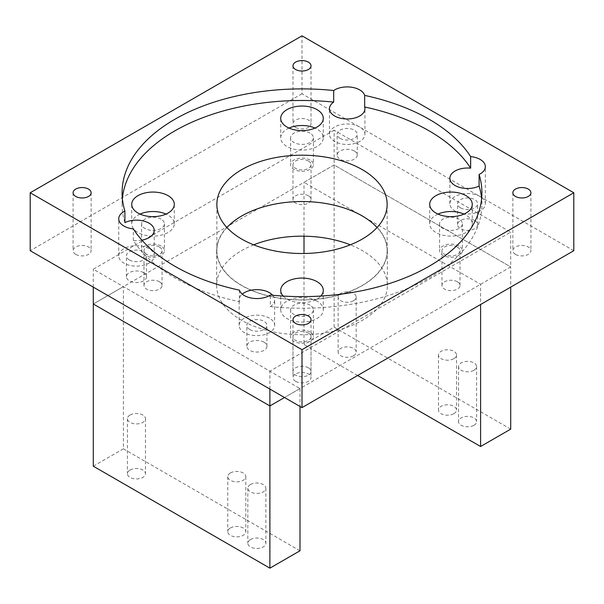 <?xml version="1.0" encoding="UTF-8"?>
<svg xmlns="http://www.w3.org/2000/svg" width="604" height="604" viewBox="0 0 604 604"><rect width="100%" height="100%" fill="white"/><g stroke="black" fill="none" stroke-linecap="round" stroke-linejoin="round"><path stroke-width="0.45" stroke-dasharray="3.02 2.27" d="M362.362 215.847A85.368 49.286 0 0 0 269.331 205.164A85.368 49.286 0 0 0 216.632 250.698A85.368 49.286 0 0 0 241.638 285.549A85.368 49.286 0 0 0 334.669 296.232A85.368 49.286 0 0 0 387.368 250.698A85.368 49.286 0 0 0 362.362 215.847M253.68 244.824A85.368 49.286 0 0 0 216.632 285.458A85.368 49.286 0 0 0 241.638 320.309A85.368 49.286 0 0 0 334.669 330.992A85.368 49.286 0 0 0 387.368 285.458A85.368 49.286 0 0 0 362.362 250.607A85.368 49.286 0 0 0 350.32 244.824M308.38 160.996A9.022 5.21 0 0 0 298.55 159.864A9.022 5.21 0 0 0 292.978 164.681A9.022 5.21 0 0 0 295.62 168.365A9.022 5.21 0 0 0 305.45 169.498A9.022 5.21 0 0 0 311.022 164.681A9.022 5.21 0 0 0 308.38 160.996M308.38 195.756A9.022 5.21 0 0 0 298.55 194.624A9.022 5.21 0 0 0 292.978 199.441A9.022 5.21 0 0 0 295.62 203.125A9.022 5.21 0 0 0 305.45 204.25A9.022 5.21 0 0 0 311.022 199.441A9.022 5.21 0 0 0 308.38 195.756M159.396 247.013A9.022 5.21 0 0 0 149.565 245.881A9.022 5.21 0 0 0 143.994 250.698A9.022 5.21 0 0 0 146.636 254.382A9.022 5.21 0 0 0 156.466 255.507A9.022 5.21 0 0 0 162.038 250.698A9.022 5.21 0 0 0 159.396 247.013M159.396 281.774A9.022 5.21 0 0 0 149.565 280.641A9.022 5.21 0 0 0 143.994 285.458A9.022 5.21 0 0 0 146.636 289.142A9.022 5.21 0 0 0 156.466 290.267A9.022 5.21 0 0 0 162.038 285.458A9.022 5.21 0 0 0 159.396 281.774M308.38 333.023A9.022 5.21 0 0 0 298.55 331.898A9.022 5.21 0 0 0 292.978 336.707A9.022 5.21 0 0 0 295.62 340.392A9.022 5.21 0 0 0 305.45 341.524A9.022 5.21 0 0 0 311.022 336.707A9.022 5.21 0 0 0 308.38 333.023M308.38 367.783A9.022 5.21 0 0 0 298.55 366.658A9.022 5.21 0 0 0 292.978 371.468A9.022 5.21 0 0 0 295.62 375.152A9.022 5.21 0 0 0 305.45 376.284A9.022 5.21 0 0 0 311.022 371.468A9.022 5.21 0 0 0 308.38 367.783M457.364 247.013A9.022 5.21 0 0 0 447.534 245.881A9.022 5.21 0 0 0 441.962 250.698A9.022 5.21 0 0 0 444.604 254.382A9.022 5.21 0 0 0 454.434 255.507A9.022 5.21 0 0 0 460.006 250.698A9.022 5.21 0 0 0 457.364 247.013M457.364 281.774A9.022 5.21 0 0 0 447.534 280.641A9.022 5.21 0 0 0 441.962 285.458A9.022 5.21 0 0 0 444.604 289.142A9.022 5.21 0 0 0 454.434 290.267A9.022 5.21 0 0 0 460.006 285.458A9.022 5.21 0 0 0 457.364 281.774M334.11 130.2L93.295 269.233L269.89 371.188L510.705 232.155L334.11 130.2L334.11 164.96L93.295 303.993L123.397 286.613L299.992 388.568L284.499 397.515L510.705 266.915L334.11 164.96L304.008 182.34L480.603 284.295L480.603 304.499M93.295 287.119L93.295 269.233M269.89 389.082L269.89 371.188M480.603 284.295L510.705 266.915L510.705 232.155M250.464 539.561A9.022 5.21 180 0 1 260.301 538.436A9.022 5.21 180 0 1 265.873 543.245A9.022 5.21 180 0 1 263.231 546.93A9.022 5.21 180 0 1 253.393 548.062A9.022 5.21 180 0 1 247.821 543.245A9.022 5.21 180 0 1 250.464 539.561M250.464 484.544A9.022 5.21 180 0 1 260.301 483.411A9.022 5.21 180 0 1 265.873 488.228A9.022 5.21 180 0 1 263.231 491.913A9.022 5.21 180 0 1 253.393 493.038A9.022 5.21 180 0 1 247.821 488.228A9.022 5.21 180 0 1 250.464 484.544M230.396 527.979A9.022 5.21 180 0 1 240.233 526.847A9.022 5.21 180 0 1 245.805 531.663A9.022 5.21 180 0 1 243.163 535.348A9.022 5.21 180 0 1 233.325 536.473A9.022 5.21 180 0 1 227.753 531.663A9.022 5.21 180 0 1 230.396 527.979M230.396 472.955A9.022 5.21 180 0 1 240.233 471.83A9.022 5.21 180 0 1 245.805 476.639A9.022 5.21 180 0 1 243.163 480.323A9.022 5.21 180 0 1 233.325 481.456A9.022 5.21 180 0 1 227.753 476.639A9.022 5.21 180 0 1 230.396 472.955M130.056 470.048A9.022 5.21 180 0 1 139.894 468.915A9.022 5.21 180 0 1 145.466 473.732A9.022 5.21 180 0 1 142.823 477.417A9.022 5.21 180 0 1 132.986 478.542A9.022 5.21 180 0 1 127.414 473.732A9.022 5.21 180 0 1 130.056 470.048M130.056 415.024A9.022 5.21 180 0 1 139.894 413.899A9.022 5.21 180 0 1 145.466 418.708A9.022 5.21 180 0 1 142.823 422.392A9.022 5.21 180 0 1 132.986 423.525A9.022 5.21 180 0 1 127.414 418.708A9.022 5.21 180 0 1 130.056 415.024M93.295 466.197L123.397 448.817L123.397 286.613M299.992 388.568L299.992 406.462M299.992 550.78L123.397 448.817M473.944 425.276A9.022 5.21 0 0 0 476.586 421.592A9.022 5.21 0 0 0 471.014 416.783A9.022 5.21 0 0 0 461.177 417.908A9.022 5.21 0 0 0 458.534 421.592A9.022 5.21 0 0 0 464.106 426.409A9.022 5.21 0 0 0 473.944 425.276M473.944 370.26A9.022 5.21 0 0 0 476.586 366.575A9.022 5.21 0 0 0 471.014 361.758A9.022 5.21 0 0 0 461.177 362.891A9.022 5.21 0 0 0 458.534 366.575A9.022 5.21 0 0 0 464.106 371.385A9.022 5.21 0 0 0 473.944 370.26M453.876 413.695A9.022 5.21 0 0 0 456.518 410.01A9.022 5.21 0 0 0 450.946 405.193A9.022 5.21 0 0 0 441.109 406.326A9.022 5.21 0 0 0 438.466 410.01A9.022 5.21 0 0 0 444.038 414.82A9.022 5.21 0 0 0 453.876 413.695M453.876 358.67A9.022 5.21 0 0 0 456.518 354.986A9.022 5.21 0 0 0 450.946 350.169A9.022 5.21 0 0 0 441.109 351.302A9.022 5.21 0 0 0 438.466 354.986A9.022 5.21 0 0 0 444.038 359.803A9.022 5.21 0 0 0 453.876 358.67M353.536 355.764A9.022 5.21 0 0 0 356.179 352.079A9.022 5.21 0 0 0 350.607 347.262A9.022 5.21 0 0 0 340.769 348.395A9.022 5.21 0 0 0 338.127 352.079A9.022 5.21 0 0 0 343.699 356.889A9.022 5.21 0 0 0 353.536 355.764M353.536 300.739A9.022 5.21 -0 0 0 356.179 297.055A9.022 5.21 -0 0 0 350.607 292.245A9.022 5.21 -0 0 0 340.769 293.37A9.022 5.21 -0 0 0 338.127 297.055A9.022 5.21 -0 0 0 343.699 301.872A9.022 5.21 -0 0 0 353.536 300.739M357.628 375.499L304.008 344.544L304.008 253.491M304.008 236.179L304.008 182.34M510.705 429.127L334.11 327.164L304.008 344.544M334.11 327.164L334.11 164.96L510.705 266.915L510.705 287.119M459.055 246.039A11.408 6.584 0 0 0 446.62 244.612A11.408 6.584 0 0 0 439.576 250.698A11.408 6.584 0 0 0 442.921 255.356A11.408 6.584 0 0 0 455.348 256.783A11.408 6.584 0 0 0 462.392 250.698A11.408 6.584 0 0 0 459.055 246.039M459.055 219.161A11.408 6.584 0 0 0 446.62 217.727A11.408 6.584 0 0 0 439.576 223.812A11.408 6.584 0 0 0 442.921 228.471A11.408 6.584 0 0 0 455.348 229.898A11.408 6.584 0 0 0 462.392 223.812A11.408 6.584 0 0 0 459.055 219.161M239.433 290.147L239.433 301.736A17.735 10.238 180 0 1 239.146 299.916A17.735 10.238 180 0 1 242.257 294.118M141.902 240.15A17.735 10.238 180 0 1 133.318 240.475A179.909 103.873 0 0 0 174.782 277.795A179.909 103.873 0 0 0 239.433 301.736M269.429 318.165A17.735 10.238 0 0 0 250.101 315.945A17.735 10.238 0 0 0 239.146 325.405A17.735 10.238 0 0 0 244.348 332.645A17.735 10.238 0 0 0 263.676 334.865A17.735 10.238 0 0 0 274.624 325.405A17.735 10.238 0 0 0 269.429 318.165M480.142 196.504A17.735 10.238 0 0 0 460.814 194.284A17.735 10.238 0 0 0 449.859 203.752A17.735 10.238 0 0 0 455.061 210.992A17.735 10.238 0 0 0 474.389 213.212A17.735 10.238 0 0 0 485.337 203.752A17.735 10.238 0 0 0 480.142 196.504M359.735 126.991A17.735 10.238 0 0 0 340.407 124.771A17.735 10.238 0 0 0 329.452 134.231A17.735 10.238 0 0 0 334.654 141.472A17.735 10.238 0 0 0 353.982 143.692A17.735 10.238 0 0 0 364.929 134.231A17.735 10.238 0 0 0 359.735 126.991M140.022 214.08A21.283 12.291 0 0 0 131.732 223.812A21.283 12.291 0 0 0 137.961 232.502A21.283 12.291 0 0 0 161.162 235.167A21.283 12.291 0 0 0 174.299 223.812A21.283 12.291 0 0 0 168.063 215.13A21.283 12.291 0 0 0 166.009 214.08M283.14 296.058A21.283 12.291 0 0 0 286.945 299.055A21.283 12.291 0 0 0 320.86 296.058M317.055 301.139A21.283 12.291 0 0 0 293.854 298.474A21.283 12.291 0 0 0 280.717 309.829A21.283 12.291 0 0 0 286.945 318.519A21.283 12.291 0 0 0 310.146 321.185A21.283 12.291 0 0 0 323.283 309.829A21.283 12.291 0 0 0 317.055 301.139M437.991 214.08A21.283 12.291 0 0 0 429.701 223.812A21.283 12.291 0 0 0 435.937 232.502A21.283 12.291 0 0 0 459.131 235.167A21.283 12.291 0 0 0 472.268 223.812A21.283 12.291 0 0 0 466.039 215.13A21.283 12.291 0 0 0 463.978 214.08M289.006 128.071A21.283 12.291 0 0 0 280.717 137.803A21.283 12.291 0 0 0 286.945 146.493A21.283 12.291 0 0 0 310.146 149.15A21.283 12.291 0 0 0 323.283 137.803A21.283 12.291 0 0 0 317.055 129.113A21.283 12.291 0 0 0 314.994 128.071M149.022 248.644A17.735 10.238 0 0 0 129.694 246.424A17.735 10.238 0 0 0 118.739 255.885A17.735 10.238 0 0 0 123.941 263.125A17.735 10.238 0 0 0 143.269 265.345A17.735 10.238 0 0 0 154.216 255.885A17.735 10.238 0 0 0 149.022 248.644M515.506 254.382A9.022 5.21 180 0 1 512.864 250.698A9.022 5.21 180 0 1 518.436 245.881A9.022 5.21 180 0 1 528.274 247.013A9.022 5.21 180 0 1 530.916 250.698A9.022 5.21 180 0 1 525.344 255.507A9.022 5.21 180 0 1 515.506 254.382M75.727 254.382A9.022 5.21 180 0 1 73.084 250.698A9.022 5.21 180 0 1 78.656 245.881A9.022 5.21 180 0 1 88.494 247.013A9.022 5.21 180 0 1 91.136 250.698A9.022 5.21 180 0 1 85.564 255.507A9.022 5.21 180 0 1 75.727 254.382M295.62 127.429A9.022 5.21 180 0 1 292.978 123.745A9.022 5.21 180 0 1 298.55 118.928A9.022 5.21 180 0 1 308.38 120.06A9.022 5.21 180 0 1 311.022 123.745A9.022 5.21 180 0 1 305.45 128.554A9.022 5.21 180 0 1 295.62 127.429M295.62 381.335A9.022 5.21 180 0 1 292.978 377.651A9.022 5.21 180 0 1 298.55 372.834A9.022 5.21 180 0 1 308.38 373.967A9.022 5.21 180 0 1 311.022 377.651A9.022 5.21 180 0 1 305.45 382.46A9.022 5.21 180 0 1 295.62 381.335M226.915 227.527A85.141 49.158 0 0 0 216.859 250.698A85.141 49.158 0 0 0 241.796 285.45A85.141 49.158 0 0 0 334.586 296.111A85.141 49.158 0 0 0 387.141 250.698A85.141 49.158 0 0 0 377.085 227.527M161.079 246.039A11.408 6.584 0 0 0 148.652 244.612A11.408 6.584 0 0 0 141.608 250.698A11.408 6.584 0 0 0 144.945 255.356A11.408 6.584 0 0 0 157.38 256.783A11.408 6.584 0 0 0 164.424 250.698A11.408 6.584 0 0 0 161.079 246.039M161.079 219.161A11.408 6.584 0 0 0 148.652 217.727A11.408 6.584 0 0 0 141.608 223.812A11.408 6.584 0 0 0 144.945 228.471A11.408 6.584 0 0 0 157.38 229.898A11.408 6.584 0 0 0 164.424 223.812A11.408 6.584 0 0 0 161.079 219.161M310.071 332.057A11.408 6.584 0 0 0 297.636 330.622A11.408 6.584 0 0 0 290.592 336.707A11.408 6.584 0 0 0 293.929 341.366A11.408 6.584 0 0 0 306.364 342.8A11.408 6.584 0 0 0 313.408 336.707A11.408 6.584 0 0 0 310.071 332.057M310.071 305.171A11.408 6.584 0 0 0 297.636 303.744A11.408 6.584 0 0 0 290.592 309.829A11.408 6.584 0 0 0 293.929 314.488A11.408 6.584 0 0 0 306.364 315.915A11.408 6.584 0 0 0 313.408 309.829A11.408 6.584 0 0 0 310.071 305.171M310.071 160.022A11.408 6.584 0 0 0 297.636 158.595A11.408 6.584 0 0 0 290.592 164.681A11.408 6.584 0 0 0 293.929 169.339A11.408 6.584 0 0 0 306.364 170.766A11.408 6.584 0 0 0 313.408 164.681A11.408 6.584 0 0 0 310.071 160.022M310.071 133.144A11.408 6.584 0 0 0 297.636 131.717A11.408 6.584 0 0 0 290.592 137.803A11.408 6.584 0 0 0 293.929 142.461A11.408 6.584 0 0 0 306.364 143.888A11.408 6.584 0 0 0 313.408 137.803A11.408 6.584 0 0 0 310.071 133.144M340.09 138.331A10.049 5.798 180 0 1 337.145 134.231A10.049 5.798 180 0 1 343.351 128.871A10.049 5.798 180 0 1 354.299 130.132A10.049 5.798 180 0 1 357.243 134.231A10.049 5.798 180 0 1 351.037 139.592A10.049 5.798 180 0 1 340.09 138.331M354.299 150.985A10.049 5.798 0 0 0 343.351 149.732A10.049 5.798 0 0 0 337.145 155.085A10.049 5.798 0 0 0 340.09 159.192A10.049 5.798 0 0 0 351.037 160.445A10.049 5.798 0 0 0 357.243 155.085A10.049 5.798 0 0 0 354.299 150.985M460.497 207.852A10.049 5.798 180 0 1 457.553 203.752A10.049 5.798 180 0 1 463.759 198.391A10.049 5.798 180 0 1 474.706 199.645A10.049 5.798 180 0 1 477.651 203.752A10.049 5.798 180 0 1 471.445 209.105A10.049 5.798 180 0 1 460.497 207.852M474.706 220.505A10.049 5.798 0 0 0 463.759 219.244A10.049 5.798 0 0 0 457.553 224.605A10.049 5.798 0 0 0 460.497 228.705A10.049 5.798 0 0 0 471.445 229.965A10.049 5.798 0 0 0 477.651 224.605A10.049 5.798 0 0 0 474.706 220.505M249.784 329.505A10.049 5.798 180 0 1 246.84 325.405A10.049 5.798 180 0 1 253.046 320.044A10.049 5.798 180 0 1 263.993 321.298A10.049 5.798 180 0 1 266.93 325.405A10.049 5.798 180 0 1 260.732 330.758A10.049 5.798 180 0 1 249.784 329.505M263.993 342.158A10.049 5.798 0 0 0 253.046 340.898A10.049 5.798 0 0 0 246.84 346.258A10.049 5.798 0 0 0 249.784 350.358A10.049 5.798 0 0 0 260.732 351.619A10.049 5.798 0 0 0 266.93 346.258A10.049 5.798 0 0 0 263.993 342.158M129.377 259.984A10.049 5.798 180 0 1 126.432 255.885A10.049 5.798 180 0 1 132.638 250.524A10.049 5.798 180 0 1 143.586 251.785A10.049 5.798 180 0 1 146.523 255.885A10.049 5.798 180 0 1 140.324 261.245A10.049 5.798 180 0 1 129.377 259.984M143.586 272.638A10.049 5.798 0 0 0 132.638 271.385A10.049 5.798 0 0 0 126.432 276.738A10.049 5.798 0 0 0 129.377 280.845A10.049 5.798 0 0 0 140.324 282.098A10.049 5.798 0 0 0 146.523 276.738A10.049 5.798 0 0 0 143.586 272.638M573.8 250.698L302 93.771L302 35.84M302 93.771L30.2 250.698M133.318 240.475L133.318 228.886M272.676 295.243A17.735 10.238 180 0 1 274.624 299.916A17.735 10.238 180 0 1 270.328 306.598L270.328 295.009M270.328 306.598A179.909 103.873 0 0 0 481.909 204.348A179.909 103.873 0 0 0 481.63 198.557M122.37 198.557A179.909 103.873 0 0 0 122.091 204.348A179.909 103.873 0 0 0 124.9 222.634M216.632 285.458L216.632 250.698M292.978 199.441L292.978 164.681M143.994 285.458L143.994 250.698M292.978 371.468L292.978 336.707M441.962 285.458L441.962 250.698M387.368 285.458L387.368 250.698M311.022 199.441L311.022 164.681M162.038 285.458L162.038 250.698M311.022 371.468L311.022 336.707M460.006 285.458L460.006 250.698M265.873 488.228L265.873 543.245M245.805 476.639L245.805 531.663M145.466 418.708L145.466 473.732M247.821 488.228L247.821 543.245M227.753 476.639L227.753 531.663M127.414 418.708L127.414 473.732M476.586 366.575L476.586 421.592M456.518 354.986L456.518 410.01M356.179 297.055L356.179 352.079M338.127 297.055L338.127 352.079M438.466 354.986L438.466 410.01M458.534 366.575L458.534 421.592M439.576 223.812L439.576 250.698M239.146 325.405L239.146 299.916M449.859 203.752L449.859 178.255M329.452 134.231L329.452 108.743M131.732 223.812L131.732 204.348M280.717 309.829L280.717 290.365M429.701 223.812L429.701 204.348M280.717 137.803L280.717 118.339M118.739 255.885L118.739 218.807M512.864 192.767L512.864 250.698M73.084 192.767L73.084 250.698M292.978 65.813L292.978 123.745M292.978 319.72L292.978 377.651M216.859 250.698L216.859 204.348M141.608 223.812L141.608 250.698M290.592 309.829L290.592 336.707M290.592 137.803L290.592 164.681M337.145 155.085L337.145 134.231M457.553 224.605L457.553 203.752M246.84 346.258L246.84 325.405M126.432 276.738L126.432 255.885M462.392 223.812L462.392 250.698M274.624 325.405L274.624 299.916M481.909 204.348L481.909 192.767M485.337 203.752L485.337 166.674M364.929 134.231L364.929 108.743M122.091 204.348L122.091 192.767M174.299 223.812L174.299 204.348M323.283 309.829L323.283 290.365M472.268 223.812L472.268 204.348M323.283 137.803L323.283 118.339M154.216 255.885L154.216 230.396M530.916 192.767L530.916 250.698M91.136 192.767L91.136 250.698M311.022 65.813L311.022 123.745M311.022 319.72L311.022 377.651M387.141 250.698L387.141 204.348M164.424 223.812L164.424 250.698M313.408 309.829L313.408 336.707M313.408 137.803L313.408 164.681M357.243 155.085L357.243 134.231M477.651 224.605L477.651 203.752M266.93 346.258L266.93 325.405M146.523 276.738L146.523 255.885"/><path stroke-width="0.91" d="M350.32 244.824A85.368 49.286 0 0 0 253.68 244.824M93.295 287.119L93.295 466.197L269.89 568.16L269.89 405.948L93.295 303.993L269.89 405.948L284.499 397.515L269.89 405.948L269.89 389.082M299.992 406.462L299.992 550.78L269.89 568.16M480.603 304.499L480.603 446.507L357.628 375.499M304.008 253.491L304.008 236.179M510.705 287.119L510.705 429.127L480.603 446.507M174.782 266.213A179.909 103.873 0 0 0 239.433 290.147A17.735 10.238 0 0 0 244.348 295.567A17.735 10.238 0 0 0 270.328 295.009A179.909 103.873 0 0 0 481.909 192.767A179.909 103.873 0 0 0 479.1 174.473L479.1 186.055A17.735 10.238 180 0 1 455.061 185.504A17.735 10.238 180 0 1 449.859 178.255A17.735 10.238 180 0 1 470.644 168.169L470.644 156.587A179.909 103.873 0 0 0 364.665 95.402L364.665 106.983A17.735 10.238 180 0 1 364.929 108.743A17.735 10.238 180 0 1 353.982 118.203A17.735 10.238 180 0 1 334.654 115.983A17.735 10.238 180 0 1 329.452 108.743A17.735 10.238 180 0 1 333.687 102.106L333.687 90.517A179.909 103.873 0 0 0 122.091 192.767A179.909 103.873 0 0 0 124.9 211.053A17.735 10.238 0 0 0 118.739 218.807A17.735 10.238 0 0 0 123.941 226.055A17.735 10.238 0 0 0 133.318 228.886A179.909 103.873 0 0 0 174.782 266.213M242.257 294.118A17.735 10.238 180 0 1 269.429 292.668A17.735 10.238 180 0 1 272.676 295.243M479.1 174.473A17.735 10.238 0 0 0 485.337 166.674A17.735 10.238 0 0 0 480.142 159.433A17.735 10.238 0 0 0 470.644 156.587M364.665 95.402A17.735 10.238 0 0 0 359.735 89.913A17.735 10.238 0 0 0 333.687 90.517M168.063 195.658A21.283 12.291 0 0 0 144.869 193.001A21.283 12.291 0 0 0 131.732 204.348A21.283 12.291 0 0 0 137.961 213.038A21.283 12.291 0 0 0 161.162 215.703A21.283 12.291 0 0 0 174.299 204.348A21.283 12.291 0 0 0 168.063 195.658M166.009 214.08A21.283 12.291 0 0 0 140.022 214.08M320.86 296.058A21.283 12.291 0 0 0 323.283 290.365A21.283 12.291 0 0 0 317.055 281.675A21.283 12.291 0 0 0 293.854 279.01A21.283 12.291 0 0 0 280.717 290.365A21.283 12.291 0 0 0 283.14 296.058M466.039 195.658A21.283 12.291 0 0 0 442.838 193.001A21.283 12.291 0 0 0 429.701 204.348A21.283 12.291 0 0 0 435.937 213.038A21.283 12.291 0 0 0 459.131 215.703A21.283 12.291 0 0 0 472.268 204.348A21.283 12.291 0 0 0 466.039 195.658M463.978 214.08A21.283 12.291 0 0 0 437.991 214.08M317.055 109.649A21.283 12.291 0 0 0 293.854 106.983A21.283 12.291 0 0 0 280.717 118.339A21.283 12.291 0 0 0 286.945 127.021A21.283 12.291 0 0 0 310.146 129.686A21.283 12.291 0 0 0 323.283 118.339A21.283 12.291 0 0 0 317.055 109.649M314.994 128.071A21.283 12.291 0 0 0 289.006 128.071M124.9 211.053L124.9 222.634A17.735 10.238 180 0 1 149.022 223.155A17.735 10.238 180 0 1 154.216 230.396A17.735 10.238 180 0 1 141.902 240.15M515.506 196.451A9.022 5.21 180 0 1 512.864 192.767A9.022 5.21 180 0 1 518.436 187.95A9.022 5.21 180 0 1 528.274 189.082A9.022 5.21 180 0 1 530.916 192.767A9.022 5.21 180 0 1 525.344 197.576A9.022 5.21 180 0 1 515.506 196.451M75.727 196.451A9.022 5.21 180 0 1 73.084 192.767A9.022 5.21 180 0 1 78.656 187.95A9.022 5.21 180 0 1 88.494 189.082A9.022 5.21 180 0 1 91.136 192.767A9.022 5.21 180 0 1 85.564 197.576A9.022 5.21 180 0 1 75.727 196.451M295.62 69.498A9.022 5.21 180 0 1 292.978 65.813A9.022 5.21 180 0 1 298.55 60.996A9.022 5.21 180 0 1 308.38 62.129A9.022 5.21 180 0 1 311.022 65.813A9.022 5.21 180 0 1 305.45 70.623A9.022 5.21 180 0 1 295.62 69.498M295.62 323.404A9.022 5.21 180 0 1 292.978 319.72A9.022 5.21 180 0 1 298.55 314.903A9.022 5.21 180 0 1 308.38 316.035A9.022 5.21 180 0 1 311.022 319.72A9.022 5.21 180 0 1 305.45 324.529A9.022 5.21 180 0 1 295.62 323.404M362.204 169.596A85.141 49.158 0 0 0 269.414 158.935A85.141 49.158 0 0 0 216.859 204.348A85.141 49.158 0 0 0 241.796 239.108A85.141 49.158 0 0 0 334.586 249.762A85.141 49.158 0 0 0 387.141 204.348A85.141 49.158 0 0 0 362.204 169.596M377.085 227.527A85.141 49.158 0 0 0 362.204 215.938A85.141 49.158 0 0 0 226.915 227.527M302 35.84L30.2 192.767L302 349.686L573.8 192.767L302 35.84M302 349.686L302 407.617L30.2 250.698L30.2 192.767M302 407.617L573.8 250.698L573.8 192.767M481.63 198.557A179.909 103.873 0 0 0 479.1 186.055M470.644 168.169A179.909 103.873 0 0 0 364.665 106.983M333.687 102.106A179.909 103.873 0 0 0 122.37 198.557"/></g></svg>
